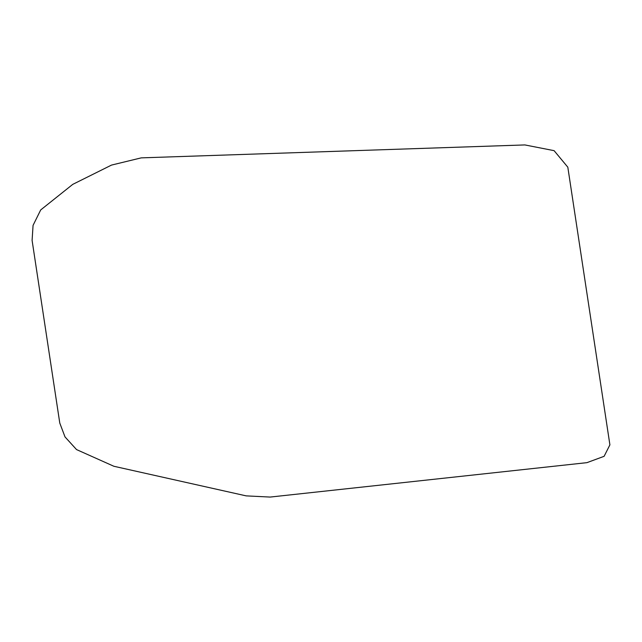 <?xml version="1.0" encoding="UTF-8"?>
<svg xmlns="http://www.w3.org/2000/svg" width="642" height="642" viewBox="0 0 642 642"><rect width="100%" height="100%" fill="white"/><g stroke="black" fill="none" stroke-linecap="round" stroke-linejoin="round"><path stroke-width="0.96" d="M609.9 444.858L567.817 167.185L554.102 150.661L524.875 144.931L141.232 157.868L111.515 165.082L72.771 184.358L40.695 209.942L33.063 225.374L32.1 240.413L59.778 423.062L65.011 436.913L76.542 449.585L113.875 466.269L246.175 495.873L270.13 497.068L586.924 462.657L604.114 456.31L609.9 444.858"/></g></svg>
